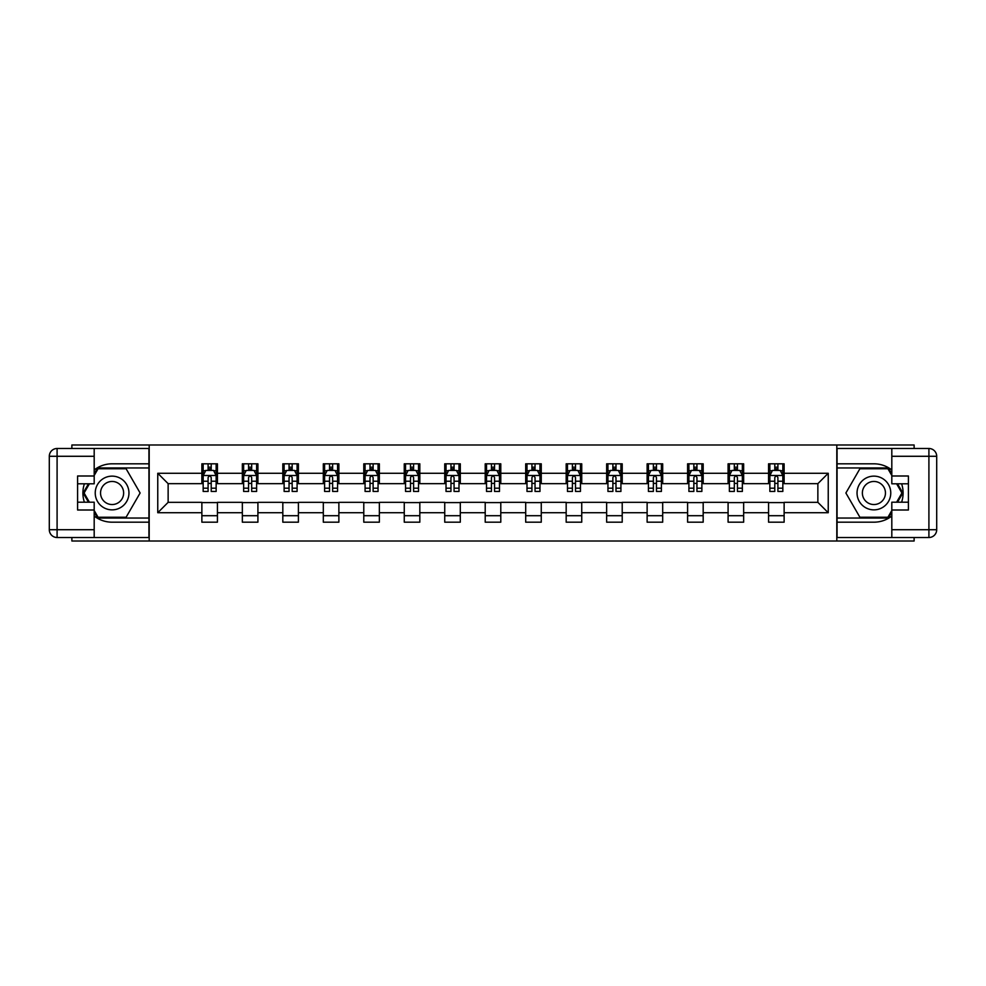 <?xml version="1.0" encoding="UTF-8"?>
<svg xmlns="http://www.w3.org/2000/svg" width="986" height="986" viewBox="0 0 986 986"><rect width="100%" height="100%" fill="white"/><g stroke="black" fill="none" stroke-linecap="round" stroke-linejoin="round"><path stroke-width="1.48" d="M71.879 537.506L71.879 541.006L914.121 541.006L914.121 537.506M914.121 448.494L914.121 444.994L836.806 444.994L836.806 541.006M836.806 444.994L71.879 444.994L71.879 448.494M149.194 541.006L149.194 444.994M784.129 473.28L784.129 463.814L768.562 463.814L768.562 473.28L743.654 473.28L743.654 463.814L728.087 463.814L728.087 473.28L703.178 473.28L703.178 463.814L687.599 463.814L687.599 473.28L662.691 473.28L662.691 463.814L647.124 463.814L647.124 473.28L622.215 473.28L622.215 463.814L606.649 463.814L606.649 473.28L581.74 473.28L581.74 463.814L566.174 463.814L566.174 473.28L541.265 473.28L541.265 463.814L525.698 463.814L525.698 473.28L500.789 473.28L500.789 463.814L485.211 463.814L485.211 473.28L460.302 473.28L460.302 463.814L444.735 463.814L444.735 473.28L419.826 473.28L419.826 463.814L404.26 463.814L404.26 473.28L379.351 473.28L379.351 463.814L363.785 463.814L363.785 473.28L338.876 473.28L338.876 463.814L323.309 463.814L323.309 473.28L298.401 473.28L298.401 463.814L282.822 463.814L282.822 473.28L257.913 473.28L257.913 463.814L242.346 463.814L242.346 473.28L217.438 473.28L217.438 463.814L201.871 463.814L201.871 473.28L157.76 473.28L157.76 512.72L168.138 502.342L201.871 502.342L201.871 522.186L217.438 522.186L217.438 502.342L242.346 502.342L242.346 522.186L257.913 522.186L257.913 502.342L282.822 502.342L282.822 522.186L298.401 522.186L298.401 502.342L323.309 502.342L323.309 522.186L338.876 522.186L338.876 502.342L363.785 502.342L363.785 522.186L379.351 522.186L379.351 502.342L404.26 502.342L404.26 522.186L419.826 522.186L419.826 502.342L444.735 502.342L444.735 522.186L460.302 522.186L460.302 502.342L485.211 502.342L485.211 522.186L500.789 522.186L500.789 502.342L525.698 502.342L525.698 522.186L541.265 522.186L541.265 502.342L566.174 502.342L566.174 522.186L581.74 522.186L581.74 502.342L606.649 502.342L606.649 522.186L622.215 522.186L622.215 502.342L647.124 502.342L647.124 522.186L662.691 522.186L662.691 502.342L687.599 502.342L687.599 522.186L703.178 522.186L703.178 502.342L728.087 502.342L728.087 522.186L743.654 522.186L743.654 502.342L768.562 502.342L768.562 522.186L784.129 522.186L784.129 502.342L817.862 502.342L817.862 483.658L784.129 483.658L784.129 473.28L828.24 473.28L828.24 512.72L784.129 512.72M768.562 512.72L743.654 512.72M728.087 512.72L703.178 512.72M687.599 512.72L662.691 512.72M647.124 512.72L622.215 512.72M606.649 512.72L581.74 512.72M566.174 512.72L541.265 512.72M525.698 512.72L500.789 512.72M485.211 512.72L460.302 512.72M444.735 512.72L419.826 512.72M404.26 512.72L379.351 512.72M363.785 512.72L338.876 512.72M323.309 512.72L298.401 512.72M282.822 512.72L257.913 512.72M242.346 512.72L217.438 512.72M201.871 512.72L157.76 512.72M768.562 473.28L768.562 483.658L743.654 483.658L743.654 473.28M728.087 473.28L728.087 483.658L703.178 483.658L703.178 473.28M687.599 473.28L687.599 483.658L662.691 483.658L662.691 473.28M647.124 473.28L647.124 483.658L622.215 483.658L622.215 473.28M606.649 473.28L606.649 483.658L581.74 483.658L581.74 473.28M566.174 473.28L566.174 483.658L541.265 483.658L541.265 473.28M525.698 473.28L525.698 483.658L500.789 483.658L500.789 473.28M485.211 473.28L485.211 483.658L460.302 483.658L460.302 473.28M444.735 473.28L444.735 483.658L419.826 483.658L419.826 473.28M404.26 473.28L404.26 483.658L379.351 483.658L379.351 473.28M363.785 473.28L363.785 483.658L338.876 483.658L338.876 473.28M323.309 473.28L323.309 483.658L298.401 483.658L298.401 473.28M282.822 473.28L282.822 483.658L257.913 483.658L257.913 473.28M242.346 473.28L242.346 483.658L217.438 483.658L217.438 473.28M201.871 473.28L201.871 483.658L168.138 483.658L157.76 473.28M168.138 483.658L168.138 502.342M828.24 512.72L817.862 502.342M817.862 483.658L828.24 473.28M201.871 470.297L203.165 470.297M208.095 470.297L211.214 470.297M216.144 470.297L217.438 470.297M201.871 483.399L203.165 483.399M208.095 483.399L211.214 483.399M216.144 483.399L217.438 483.399M201.871 502.601L217.438 502.601M201.871 515.703L217.438 515.703M242.346 502.601L257.913 502.601M242.346 515.703L257.913 515.703M242.346 470.297L243.641 470.297M248.571 470.297L251.689 470.297M256.619 470.297L257.913 470.297M242.346 483.399L243.641 483.399M248.571 483.399L251.689 483.399M256.619 483.399L257.913 483.399M282.822 502.601L298.401 502.601M282.822 515.703L298.401 515.703M282.822 470.297L284.128 470.297M289.058 470.297L292.164 470.297M297.094 470.297L298.401 470.297M282.822 483.399L284.128 483.399M289.058 483.399L292.164 483.399M297.094 483.399L298.401 483.399M323.309 502.601L338.876 502.601M323.309 515.703L338.876 515.703M323.309 470.297L324.604 470.297M329.534 470.297L332.639 470.297M337.569 470.297L338.876 470.297M323.309 483.399L324.604 483.399M329.534 483.399L332.639 483.399M337.569 483.399L338.876 483.399M363.785 502.601L379.351 502.601M363.785 515.703L379.351 515.703M363.785 470.297L365.079 470.297M370.009 470.297L373.127 470.297M378.057 470.297L379.351 470.297M363.785 483.399L365.079 483.399M370.009 483.399L373.127 483.399M378.057 483.399L379.351 483.399M404.26 502.601L419.826 502.601M404.26 515.703L419.826 515.703M404.26 470.297L405.554 470.297M410.484 470.297L413.602 470.297M418.532 470.297L419.826 470.297M404.26 483.399L405.554 483.399M410.484 483.399L413.602 483.399M418.532 483.399L419.826 483.399M444.735 502.601L460.302 502.601M444.735 515.703L460.302 515.703M444.735 470.297L446.029 470.297M450.959 470.297L454.078 470.297M459.008 470.297L460.302 470.297M444.735 483.399L446.029 483.399M450.959 483.399L454.078 483.399M459.008 483.399L460.302 483.399M485.211 502.601L500.789 502.601M485.211 515.703L500.789 515.703M485.211 470.297L486.517 470.297M491.447 470.297L494.553 470.297M499.483 470.297L500.789 470.297M485.211 483.399L486.517 483.399M491.447 483.399L494.553 483.399M499.483 483.399L500.789 483.399M525.698 502.601L541.265 502.601M525.698 515.703L541.265 515.703M525.698 470.297L526.992 470.297M531.922 470.297L535.041 470.297M539.971 470.297L541.265 470.297M525.698 483.399L526.992 483.399M531.922 483.399L535.041 483.399M539.971 483.399L541.265 483.399M566.174 502.601L581.74 502.601M566.174 515.703L581.74 515.703M566.174 470.297L567.468 470.297M572.398 470.297L575.516 470.297M580.446 470.297L581.74 470.297M566.174 483.399L567.468 483.399M572.398 483.399L575.516 483.399M580.446 483.399L581.74 483.399M606.649 502.601L622.215 502.601M606.649 515.703L622.215 515.703M606.649 470.297L607.943 470.297M612.873 470.297L615.991 470.297M620.921 470.297L622.215 470.297M606.649 483.399L607.943 483.399M612.873 483.399L615.991 483.399M620.921 483.399L622.215 483.399M647.124 502.601L662.691 502.601M647.124 515.703L662.691 515.703M647.124 470.297L648.431 470.297M653.361 470.297L656.466 470.297M661.396 470.297L662.691 470.297M647.124 483.399L648.431 483.399M653.361 483.399L656.466 483.399M661.396 483.399L662.691 483.399M687.599 502.601L703.178 502.601M687.599 515.703L703.178 515.703M687.599 470.297L688.906 470.297M693.836 470.297L696.942 470.297M701.872 470.297L703.178 470.297M687.599 483.399L688.906 483.399M693.836 483.399L696.942 483.399M701.872 483.399L703.178 483.399M728.087 502.601L743.654 502.601M728.087 515.703L743.654 515.703M728.087 470.297L729.381 470.297M734.311 470.297L737.429 470.297M742.359 470.297L743.654 470.297M728.087 483.399L729.381 483.399M734.311 483.399L737.429 483.399M742.359 483.399L743.654 483.399M768.562 502.601L784.129 502.601M768.562 515.703L784.129 515.703M768.562 470.297L769.856 470.297M774.786 470.297L777.905 470.297M782.835 470.297L784.129 470.297M768.562 483.399L769.856 483.399M774.786 483.399L777.905 483.399M782.835 483.399L784.129 483.399M211.214 467.179L208.095 467.179M216.144 488.193L211.214 488.193L211.214 491.447L216.144 491.447L216.144 475.609L213.543 470.421L205.766 470.421L203.165 475.609L203.165 491.447L208.095 491.447L208.095 488.193L203.165 488.193M203.165 475.609L203.165 463.814M216.144 475.609L216.144 463.814M208.095 470.421L208.095 463.814M211.214 463.814L211.214 470.421M211.214 488.193L211.214 477.557C210.178 475.56 209.143 475.56 208.095 477.557L208.095 488.193M120.526 478.395A16.861 16.861 0 0 0 97.491 484.57A16.861 16.861 0 0 0 103.666 507.605A16.861 16.861 0 0 0 126.701 501.43A16.861 16.861 0 0 0 120.526 478.395M117.864 483.004A11.549 11.549 0 0 0 102.088 487.232A11.549 11.549 0 0 0 106.315 502.996A11.549 11.549 0 0 0 122.091 498.768A11.549 11.549 0 0 0 117.864 483.004M94.188 475.486L98.082 468.744L126.097 468.744L140.111 493L126.097 517.256L98.082 517.256L94.188 510.514M89.393 502.207L84.081 493L89.393 483.793M882.334 478.395A16.861 16.861 0 0 0 859.299 484.57A16.861 16.861 0 0 0 865.474 507.605A16.861 16.861 0 0 0 888.509 501.43A16.861 16.861 0 0 0 882.334 478.395M879.685 483.004A11.549 11.549 0 0 0 863.909 487.232A11.549 11.549 0 0 0 868.136 502.996A11.549 11.549 0 0 0 883.912 498.768A11.549 11.549 0 0 0 879.685 483.004M891.812 510.514L887.918 517.256L859.903 517.256L845.889 493L859.903 468.744L887.918 468.744L891.812 475.486M896.607 483.793L901.919 493L896.607 502.207M94.188 516.06A29.186 29.186 0 0 0 112.096 522.186L148.935 522.186L148.935 537.506L57.089 537.506A7.789 7.789 0 0 1 49.3 529.716L49.3 456.284A7.789 7.789 0 0 1 57.089 448.494L94.188 448.494L94.188 483.793L77.586 483.793M94.188 448.494L148.935 448.494L148.935 463.814L112.096 463.814A29.186 29.186 0 0 0 94.188 469.94M84.389 483.793A29.186 29.186 0 0 0 84.389 502.207M148.935 522.186L148.935 463.814M77.586 502.207L94.188 502.207L94.188 537.506M94.188 476.004L77.586 476.004L77.586 509.996L94.188 509.996M148.935 467.956L97.639 467.956L94.188 473.933M94.188 512.067L97.639 518.044L148.935 518.044M88.493 483.793L83.181 493L88.493 502.207M891.812 469.94A29.186 29.186 0 0 0 873.904 463.814L837.065 463.814L837.065 448.494L928.911 448.494A7.789 7.789 0 0 1 936.7 456.284L936.7 529.716A7.789 7.789 0 0 1 928.911 537.506L891.812 537.506L891.812 502.207L908.414 502.207M891.812 537.506L837.065 537.506L837.065 522.186L873.904 522.186A29.186 29.186 0 0 0 891.812 516.06M901.611 502.207A29.186 29.186 0 0 0 901.611 483.793M837.065 463.814L837.065 522.186M908.414 483.793L891.812 483.793L891.812 448.494M891.812 509.996L908.414 509.996L908.414 476.004L891.812 476.004M837.065 518.044L888.361 518.044L891.812 512.067M891.812 473.933L888.361 467.956L837.065 467.956M897.506 502.207L902.819 493L897.506 483.793M251.689 467.179L248.571 467.179M256.619 488.193L251.689 488.193L251.689 491.447L256.619 491.447L256.619 475.609L254.031 470.421L246.241 470.421L243.641 475.609L243.641 491.447L248.571 491.447L248.571 488.193L243.641 488.193M243.641 475.609L243.641 463.814M256.619 475.609L256.619 463.814M248.571 470.421L248.571 463.814M251.689 463.814L251.689 470.421M251.689 488.193L251.689 477.557C250.654 475.56 249.618 475.56 248.571 477.557L248.571 488.193M292.164 467.179L289.058 467.179M297.094 488.193L292.164 488.193L292.164 491.447L297.094 491.447L297.094 475.609L294.506 470.421L286.716 470.421L284.128 475.609L284.128 491.447L289.058 491.447L289.058 488.193L284.128 488.193M284.128 475.609L284.128 463.814M297.094 475.609L297.094 463.814M289.058 470.421L289.058 463.814M292.164 463.814L292.164 470.421M292.164 488.193L292.164 477.557C291.129 475.56 290.094 475.56 289.058 477.557L289.058 488.193M332.639 467.179L329.534 467.179M337.569 488.193L332.639 488.193L332.639 491.447L337.569 491.447L337.569 475.609L334.981 470.421L327.192 470.421L324.604 475.609L324.604 491.447L329.534 491.447L329.534 488.193L324.604 488.193M324.604 475.609L324.604 463.814M337.569 475.609L337.569 463.814M329.534 470.421L329.534 463.814M332.639 463.814L332.639 470.421M332.639 488.193L332.639 477.557C331.604 475.56 330.569 475.56 329.534 477.557L329.534 488.193M373.127 467.179L370.009 467.179M378.057 488.193L373.127 488.193L373.127 491.447L378.057 491.447L378.057 475.609L375.456 470.421L367.679 470.421L365.079 475.609L365.079 491.447L370.009 491.447L370.009 488.193L365.079 488.193M365.079 475.609L365.079 463.814M378.057 475.609L378.057 463.814M370.009 470.421L370.009 463.814M373.127 463.814L373.127 470.421M373.127 488.193L373.127 477.557C372.092 475.56 371.044 475.56 370.009 477.557L370.009 488.193M413.602 467.179L410.484 467.179M418.532 488.193L413.602 488.193L413.602 491.447L418.532 491.447L418.532 475.609L415.932 470.421L408.155 470.421L405.554 475.609L405.554 491.447L410.484 491.447L410.484 488.193L405.554 488.193M405.554 475.609L405.554 463.814M418.532 475.609L418.532 463.814M410.484 470.421L410.484 463.814M413.602 463.814L413.602 470.421M413.602 488.193L413.602 477.557C412.567 475.56 411.532 475.56 410.484 477.557L410.484 488.193M454.078 467.179L450.959 467.179M459.008 488.193L454.078 488.193L454.078 491.447L459.008 491.447L459.008 475.609L456.419 470.421L448.63 470.421L446.029 475.609L446.029 491.447L450.959 491.447L450.959 488.193L446.029 488.193M446.029 475.609L446.029 463.814M459.008 475.609L459.008 463.814M450.959 470.421L450.959 463.814M454.078 463.814L454.078 470.421M454.078 488.193L454.078 477.557C453.042 475.56 452.007 475.56 450.959 477.557L450.959 488.193M494.553 467.179L491.447 467.179M499.483 488.193L494.553 488.193L494.553 491.447L499.483 491.447L499.483 475.609L496.895 470.421L489.105 470.421L486.517 475.609L486.517 491.447L491.447 491.447L491.447 488.193L486.517 488.193M486.517 475.609L486.517 463.814M499.483 475.609L499.483 463.814M491.447 470.421L491.447 463.814M494.553 463.814L494.553 470.421M494.553 488.193L494.553 477.557C493.518 475.56 492.482 475.56 491.447 477.557L491.447 488.193M535.041 467.179L531.922 467.179M539.971 488.193L535.041 488.193L535.041 491.447L539.971 491.447L539.971 475.609L537.37 470.421L529.581 470.421L526.992 475.609L526.992 491.447L531.922 491.447L531.922 488.193L526.992 488.193M526.992 475.609L526.992 463.814M539.971 475.609L539.971 463.814M531.922 470.421L531.922 463.814M535.041 463.814L535.041 470.421M535.041 488.193L535.041 477.557C533.993 475.56 532.958 475.56 531.922 477.557L531.922 488.193M575.516 467.179L572.398 467.179M580.446 488.193L575.516 488.193L575.516 491.447L580.446 491.447L580.446 475.609L577.845 470.421L570.068 470.421L567.468 475.609L567.468 491.447L572.398 491.447L572.398 488.193L567.468 488.193M567.468 475.609L567.468 463.814M580.446 475.609L580.446 463.814M572.398 470.421L572.398 463.814M575.516 463.814L575.516 470.421M575.516 488.193L575.516 477.557C574.481 475.56 573.433 475.56 572.398 477.557L572.398 488.193M615.991 467.179L612.873 467.179M620.921 488.193L615.991 488.193L615.991 491.447L620.921 491.447L620.921 475.609L618.321 470.421L610.544 470.421L607.943 475.609L607.943 491.447L612.873 491.447L612.873 488.193L607.943 488.193M607.943 475.609L607.943 463.814M620.921 475.609L620.921 463.814M612.873 470.421L612.873 463.814M615.991 463.814L615.991 470.421M615.991 488.193L615.991 477.557C614.956 475.56 613.921 475.56 612.873 477.557L612.873 488.193M656.466 467.179L653.361 467.179M661.396 488.193L656.466 488.193L656.466 491.447L661.396 491.447L661.396 475.609L658.808 470.421L651.019 470.421L648.431 475.609L648.431 491.447L653.361 491.447L653.361 488.193L648.431 488.193M648.431 475.609L648.431 463.814M661.396 475.609L661.396 463.814M653.361 470.421L653.361 463.814M656.466 463.814L656.466 470.421M656.466 488.193L656.466 477.557C655.431 475.56 654.396 475.56 653.361 477.557L653.361 488.193M696.942 467.179L693.836 467.179M701.872 488.193L696.942 488.193L696.942 491.447L701.872 491.447L701.872 475.609L699.284 470.421L691.494 470.421L688.906 475.609L688.906 491.447L693.836 491.447L693.836 488.193L688.906 488.193M688.906 475.609L688.906 463.814M701.872 475.609L701.872 463.814M693.836 470.421L693.836 463.814M696.942 463.814L696.942 470.421M696.942 488.193L696.942 477.557C695.906 475.56 694.871 475.56 693.836 477.557L693.836 488.193M737.429 467.179L734.311 467.179M742.359 488.193L737.429 488.193L737.429 491.447L742.359 491.447L742.359 475.609L739.759 470.421L731.969 470.421L729.381 475.609L729.381 491.447L734.311 491.447L734.311 488.193L729.381 488.193M729.381 475.609L729.381 463.814M742.359 475.609L742.359 463.814M734.311 470.421L734.311 463.814M737.429 463.814L737.429 470.421M737.429 488.193L737.429 477.557C736.382 475.56 735.346 475.56 734.311 477.557L734.311 488.193M777.905 467.179L774.786 467.179M782.835 488.193L777.905 488.193L777.905 491.447L782.835 491.447L782.835 475.609L780.234 470.421L772.457 470.421L769.856 475.609L769.856 491.447L774.786 491.447L774.786 488.193L769.856 488.193M769.856 475.609L769.856 463.814M782.835 475.609L782.835 463.814M774.786 470.421L774.786 463.814M777.905 463.814L777.905 470.421M777.905 488.193L777.905 477.557C776.869 475.56 775.822 475.56 774.786 477.557L774.786 488.193M216.082 475.486L203.227 475.486M203.165 470.741L205.606 470.741M213.703 470.741L216.144 470.741M208.095 481.23L203.165 481.23M216.144 481.23L211.214 481.23M211.214 468.831L208.095 468.831M94.188 456.284L57.089 456.284L57.089 529.716L94.188 529.716M49.3 456.284L57.089 456.284L57.089 448.494M57.089 537.506L57.089 529.716L49.3 529.716M891.812 529.716L928.911 529.716L928.911 456.284L891.812 456.284M936.7 529.716L928.911 529.716L928.911 537.506M928.911 448.494L928.911 456.284L936.7 456.284M256.557 475.486L243.715 475.486M243.641 470.741L246.081 470.741M254.178 470.741L256.619 470.741M248.571 481.23L243.641 481.23M256.619 481.23L251.689 481.23M251.689 468.831L248.571 468.831M297.032 475.486L284.19 475.486M284.128 470.741L286.569 470.741M294.654 470.741L297.094 470.741M289.058 481.23L284.128 481.23M297.094 481.23L292.164 481.23M292.164 468.831L289.058 468.831M337.508 475.486L324.665 475.486M324.604 470.741L327.044 470.741M335.141 470.741L337.569 470.741M329.534 481.23L324.604 481.23M337.569 481.23L332.639 481.23M332.639 468.831L329.534 468.831M377.983 475.486L365.14 475.486M365.079 470.741L367.519 470.741M375.617 470.741L378.057 470.741M370.009 481.23L365.079 481.23M378.057 481.23L373.127 481.23M373.127 468.831L370.009 468.831M418.471 475.486L405.628 475.486M405.554 470.741L407.994 470.741M416.092 470.741L418.532 470.741M410.484 481.23L405.554 481.23M418.532 481.23L413.602 481.23M413.602 468.831L410.484 468.831M458.946 475.486L446.103 475.486M446.029 470.741L448.47 470.741M456.567 470.741L459.008 470.741M450.959 481.23L446.029 481.23M459.008 481.23L454.078 481.23M454.078 468.831L450.959 468.831M499.421 475.486L486.579 475.486M486.517 470.741L488.957 470.741M497.043 470.741L499.483 470.741M491.447 481.23L486.517 481.23M499.483 481.23L494.553 481.23M494.553 468.831L491.447 468.831M539.897 475.486L527.054 475.486M526.992 470.741L529.433 470.741M537.53 470.741L539.971 470.741M531.922 481.23L526.992 481.23M539.971 481.23L535.041 481.23M535.041 468.831L531.922 468.831M580.372 475.486L567.529 475.486M567.468 470.741L569.908 470.741M578.006 470.741L580.446 470.741M572.398 481.23L567.468 481.23M580.446 481.23L575.516 481.23M575.516 468.831L572.398 468.831M620.86 475.486L608.017 475.486M607.943 470.741L610.383 470.741M618.481 470.741L620.921 470.741M612.873 481.23L607.943 481.23M620.921 481.23L615.991 481.23M615.991 468.831L612.873 468.831M661.335 475.486L648.492 475.486M648.431 470.741L650.859 470.741M658.956 470.741L661.396 470.741M653.361 481.23L648.431 481.23M661.396 481.23L656.466 481.23M656.466 468.831L653.361 468.831M701.81 475.486L688.967 475.486M688.906 470.741L691.346 470.741M699.431 470.741L701.872 470.741M693.836 481.23L688.906 481.23M701.872 481.23L696.942 481.23M696.942 468.831L693.836 468.831M742.285 475.486L729.443 475.486M729.381 470.741L731.822 470.741M739.919 470.741L742.359 470.741M734.311 481.23L729.381 481.23M742.359 481.23L737.429 481.23M737.429 468.831L734.311 468.831M782.773 475.486L769.918 475.486M769.856 470.741L772.297 470.741M780.394 470.741L782.835 470.741M774.786 481.23L769.856 481.23M782.835 481.23L777.905 481.23M777.905 468.831L774.786 468.831"/></g></svg>
